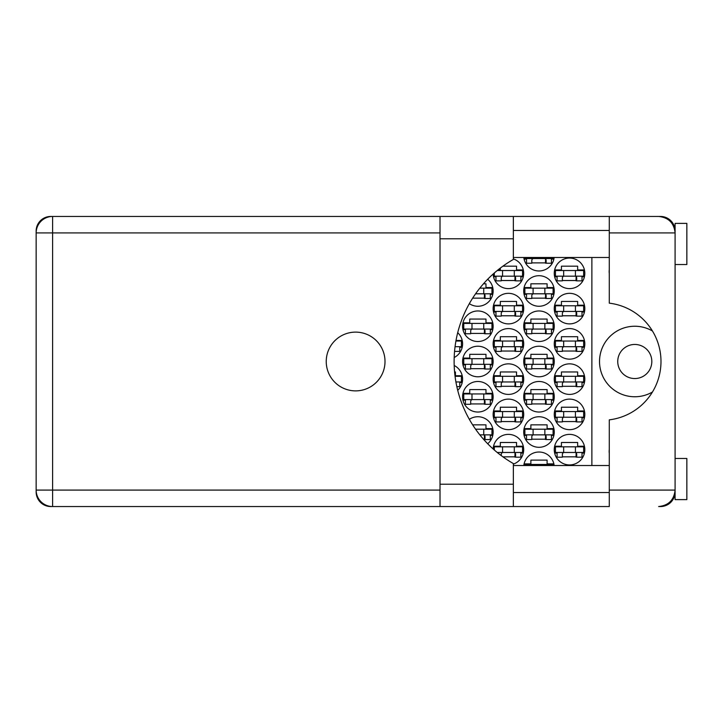 <?xml version="1.0" encoding="UTF-8"?>
<svg xmlns="http://www.w3.org/2000/svg" width="723" height="723" viewBox="0 0 723 723"><rect width="100%" height="100%" fill="white"/><g stroke="black" fill="none" stroke-linecap="round" stroke-linejoin="round"><path stroke-width="1.08" d="M652.444 330.98A35.264 35.264 0 0 0 599.521 361.5A35.264 35.264 0 0 0 652.444 392.02M617.74 361.5A17.045 17.045 0 0 0 634.776 378.545A17.045 17.045 0 0 0 651.821 361.5A17.045 17.045 0 0 0 634.776 344.455A17.045 17.045 0 0 0 617.74 361.5M609.272 453.276A14.695 14.695 0 0 1 609.272 449.561M609.272 273.439A14.695 14.695 0 0 1 609.272 269.724M554.261 449.652A15.282 15.282 0 0 0 569.543 464.934A15.282 15.282 0 0 0 584.826 449.652A15.282 15.282 0 0 0 569.543 434.378A15.282 15.282 0 0 0 554.261 449.652M513.357 464.112A15.282 15.282 0 0 0 508.757 434.378A15.282 15.282 0 0 0 493.158 448.983M554.261 414.396A15.282 15.282 0 0 0 569.543 429.67A15.282 15.282 0 0 0 584.826 414.396A15.282 15.282 0 0 0 569.543 399.114A15.282 15.282 0 0 0 554.261 414.396M493.14 414.396A15.282 15.282 0 0 0 508.423 429.67A15.282 15.282 0 0 0 523.705 414.396A15.282 15.282 0 0 0 508.423 399.114A15.282 15.282 0 0 0 493.14 414.396M554.261 379.132A15.282 15.282 0 0 0 569.543 394.415A15.282 15.282 0 0 0 584.826 379.132A15.282 15.282 0 0 0 569.543 363.85A15.282 15.282 0 0 0 554.261 379.132M493.14 379.132A15.282 15.282 0 0 0 508.423 394.415A15.282 15.282 0 0 0 523.705 379.132A15.282 15.282 0 0 0 508.423 363.85A15.282 15.282 0 0 0 493.14 379.132M457.713 390.321A15.282 15.282 0 0 0 454.189 365.486M554.261 343.868A15.282 15.282 0 0 0 569.543 359.15A15.282 15.282 0 0 0 584.826 343.868A15.282 15.282 0 0 0 569.543 328.585A15.282 15.282 0 0 0 554.261 343.868M493.14 343.868A15.282 15.282 0 0 0 508.423 359.15A15.282 15.282 0 0 0 523.705 343.868A15.282 15.282 0 0 0 508.423 328.585A15.282 15.282 0 0 0 493.14 343.868M454.189 357.514A15.282 15.282 0 0 0 457.713 332.679M554.261 308.604A15.282 15.282 0 0 0 569.543 323.886A15.282 15.282 0 0 0 584.826 308.604A15.282 15.282 0 0 0 569.543 293.33A15.282 15.282 0 0 0 554.261 308.604M493.14 308.604A15.282 15.282 0 0 0 508.423 323.886A15.282 15.282 0 0 0 523.705 308.604A15.282 15.282 0 0 0 508.423 293.33A15.282 15.282 0 0 0 493.14 308.604M554.261 273.348A15.282 15.282 0 0 0 569.543 288.622A15.282 15.282 0 0 0 584.826 273.348A15.282 15.282 0 0 0 569.543 258.066A15.282 15.282 0 0 0 554.261 273.348M493.158 274.017A15.282 15.282 0 0 0 508.757 288.622A15.282 15.282 0 0 0 513.357 258.888M523.705 432.02A15.282 15.282 0 0 0 538.987 447.302A15.282 15.282 0 0 0 554.261 432.02A15.282 15.282 0 0 0 538.987 416.746A15.282 15.282 0 0 0 523.705 432.02M487.682 443.732A15.282 15.282 0 0 0 485.052 418.536A15.282 15.282 0 0 0 469.335 419.34M523.705 396.764A15.282 15.282 0 0 0 538.987 412.038A15.282 15.282 0 0 0 554.261 396.764A15.282 15.282 0 0 0 538.987 381.482A15.282 15.282 0 0 0 523.705 396.764M462.584 396.764A15.282 15.282 0 0 0 477.867 412.038A15.282 15.282 0 0 0 493.14 396.764A15.282 15.282 0 0 0 477.867 381.482A15.282 15.282 0 0 0 462.584 396.764M523.705 361.5A15.282 15.282 0 0 0 538.987 376.782A15.282 15.282 0 0 0 554.261 361.5A15.282 15.282 0 0 0 538.987 346.218A15.282 15.282 0 0 0 523.705 361.5M462.584 361.5A15.282 15.282 0 0 0 477.867 376.782A15.282 15.282 0 0 0 493.14 361.5A15.282 15.282 0 0 0 477.867 346.218A15.282 15.282 0 0 0 462.584 361.5M523.705 326.236A15.282 15.282 0 0 0 538.987 341.518A15.282 15.282 0 0 0 554.261 326.236A15.282 15.282 0 0 0 538.987 310.962A15.282 15.282 0 0 0 523.705 326.236M462.584 326.236A15.282 15.282 0 0 0 477.867 341.518A15.282 15.282 0 0 0 493.14 326.236A15.282 15.282 0 0 0 477.867 310.962A15.282 15.282 0 0 0 462.584 326.236M523.705 290.98A15.282 15.282 0 0 0 538.987 306.254A15.282 15.282 0 0 0 554.261 290.98A15.282 15.282 0 0 0 538.987 275.698A15.282 15.282 0 0 0 523.705 290.98M487.682 279.268A15.282 15.282 0 0 1 485.052 304.464A15.282 15.282 0 0 1 469.335 303.66A15.282 15.282 0 0 0 492.761 294.388L490.321 294.388M523.804 257.478A15.282 15.282 0 0 0 554.161 257.478M440.018 232.914L52.607 232.914L52.607 216.457L50.727 216.457A14.577 14.577 0 0 0 36.15 231.035L36.15 491.965A14.577 14.577 0 0 0 50.727 506.543L52.607 506.543A16.457 16.457 0 0 1 36.15 490.086L440.018 490.086M674.785 229.733L675.092 230.447A14.577 14.577 0 0 0 660.524 216.457L513.357 216.457L513.357 238.789L440.018 238.789L440.018 216.457L52.607 216.457A16.457 16.457 0 0 0 36.15 232.914L52.607 232.914L52.607 506.543L609.272 506.543L609.272 490.086L675.092 490.086C674.053 500.009 668.567 505.494 658.644 506.543L660.524 506.543A14.577 14.577 0 0 0 675.083 492.553L674.794 493.231M554.161 465.522A15.282 15.282 0 0 0 523.804 465.522M554.649 446.245L561.437 446.245L561.437 442.485L577.659 442.485L577.659 446.245L584.437 446.245M584.437 453.068L582.006 453.068M557.09 453.068L554.649 453.068M524.094 463.877L530.872 463.877L530.872 460.117L547.094 460.117L547.094 463.877L553.881 463.877M493.529 446.245L500.316 446.245L500.316 442.485L516.538 442.485L516.538 446.245L523.316 446.245M523.316 453.068L520.885 453.068M554.649 410.98L561.437 410.98L561.437 407.221L577.659 407.221L577.659 410.98L584.437 410.98M584.437 417.804L582.006 417.804M557.09 417.804L554.649 417.804M493.529 410.98L500.316 410.98L500.316 407.221L516.538 407.221L516.538 410.98L523.316 410.98M523.316 417.804L520.885 417.804M495.969 417.804L493.529 417.804M554.649 375.725L561.437 375.725L561.437 371.965L577.659 371.965L577.659 375.725L584.437 375.725M584.437 382.539L582.006 382.539M557.09 382.539L554.649 382.539M493.529 375.725L500.316 375.725L500.316 371.965L516.538 371.965L516.538 375.725L523.316 375.725M523.316 382.539L520.885 382.539M495.969 382.539L493.529 382.539M454.586 371.965L455.418 371.965L455.418 375.725L462.196 375.725M462.196 382.539L459.765 382.539M554.649 340.461L561.437 340.461L561.437 336.701L577.659 336.701L577.659 340.461L584.437 340.461M584.437 347.275L582.006 347.275M557.09 347.275L554.649 347.275M493.529 340.461L500.316 340.461L500.316 336.701L516.538 336.701L516.538 340.461L523.316 340.461M523.316 347.275L520.885 347.275M495.969 347.275L493.529 347.275M456.023 340.461L462.196 340.461M462.196 347.275L459.765 347.275M554.649 305.196L561.437 305.196L561.437 301.437L577.659 301.437L577.659 305.196L584.437 305.196M584.437 312.02L582.006 312.02M557.09 312.02L554.649 312.02M493.529 305.196L500.316 305.196L500.316 301.437L516.538 301.437L516.538 305.196L523.316 305.196M523.316 312.02L520.885 312.02M495.969 312.02L493.529 312.02M554.649 269.932L561.437 269.932L561.437 266.172L577.659 266.172L577.659 269.932L584.437 269.932M584.437 276.755L582.006 276.755M557.09 276.755L554.649 276.755M497.957 269.932L500.316 269.932L500.316 268.088M502.892 266.172L516.538 266.172L516.538 269.932L523.316 269.932M523.316 276.755L520.885 276.755M495.969 276.755L493.529 276.755M524.094 428.612L530.872 428.612L530.872 424.853L547.094 424.853L547.094 428.612L553.881 428.612M553.881 435.436L551.441 435.436M526.525 435.436L524.094 435.436M472.652 424.853L485.973 424.853L485.973 428.612L492.761 428.612M492.761 435.436L490.321 435.436M524.094 393.357L530.872 393.357L530.872 389.589L547.094 389.589L547.094 393.357L553.881 393.357M553.881 400.171L551.441 400.171M526.525 400.171L524.094 400.171M462.973 393.357L469.751 393.357L469.751 389.589L485.973 389.589L485.973 393.357L492.761 393.357M492.761 400.171L490.321 400.171M465.404 400.171L462.973 400.171M524.094 358.093L530.872 358.093L530.872 354.333L547.094 354.333L547.094 358.093L553.881 358.093M553.881 364.907L551.441 364.907M526.525 364.907L524.094 364.907M462.973 358.093L469.751 358.093L469.751 354.333L485.973 354.333L485.973 358.093L492.761 358.093M492.761 364.907L490.321 364.907M465.404 364.907L462.973 364.907M524.094 322.829L530.872 322.829L530.872 319.069L547.094 319.069L547.094 322.829L553.881 322.829M553.881 329.643L551.441 329.643M526.525 329.643L524.094 329.643M462.973 322.829L469.751 322.829L469.751 319.069L485.973 319.069L485.973 322.829L492.761 322.829M492.761 329.643L490.321 329.643M465.404 329.643L462.973 329.643M524.094 287.564L530.872 287.564L530.872 283.805L547.094 283.805L547.094 287.564L553.881 287.564M553.881 294.388L551.441 294.388M526.525 294.388L524.094 294.388M483.461 283.805L485.973 283.805L485.973 287.564L492.761 287.564M553.881 259.123L551.441 259.123M526.525 259.123L524.094 259.123M591.875 257.478L591.875 465.522M546.154 262.883L531.812 262.883M485.034 298.147L472.652 298.147M546.154 298.147L531.812 298.147M485.034 333.411L470.691 333.411M546.154 333.411L531.812 333.411M485.034 368.667L470.691 368.667M546.154 368.667L531.812 368.667M485.034 403.931L470.691 403.931M546.154 403.931L531.812 403.931M485.034 439.195L483.461 439.195M546.154 439.195L531.812 439.195M515.598 280.515L501.256 280.515M576.719 280.515L562.377 280.515M515.598 315.779L501.256 315.779M576.719 315.779L562.377 315.779M515.598 351.035L501.256 351.035M576.719 351.035L562.377 351.035M515.598 386.299L501.256 386.299M576.719 386.299L562.377 386.299M515.598 421.563L501.256 421.563M576.719 421.563L562.377 421.563M515.598 456.828L502.892 456.828M576.719 456.828L562.377 456.828M583.651 276.168L555.445 276.168L555.445 270.529L583.651 270.529L583.651 276.168M582.006 276.168L582.006 280.867L576.719 280.867L576.719 278.048A1.88 1.88 0 0 0 574.83 276.168M557.09 276.168L557.09 280.867L562.377 280.867L562.377 278.048A1.88 1.88 0 0 1 564.256 276.168M576.159 276.168L576.014 280.813M576.466 276.466L576.258 280.515M563.669 276.168L563.669 270.529M575.427 276.168L575.427 270.529M513.357 238.789L513.357 259.44A117.542 117.542 0 0 0 513.357 463.56L513.357 506.543L440.018 506.543L440.018 238.789M675.092 458.472L686.85 458.472L686.85 499.611L675.092 499.611L675.092 223.389L686.85 223.389L686.85 264.528L675.092 264.528M355.626 332.119A29.381 29.381 0 0 0 326.236 361.5A29.381 29.381 0 0 0 355.626 390.881A29.381 29.381 0 0 0 385.007 361.5A29.381 29.381 0 0 0 355.626 332.119M513.357 492.553L609.272 492.553M513.357 465.522L609.272 465.522M513.357 257.478L609.272 257.478M513.357 230.447L609.272 230.447M674.803 229.797L675.092 232.914L609.272 232.914L609.272 303.154A58.771 58.771 0 0 1 609.272 419.846L609.272 490.086M609.272 232.914L609.272 216.457L658.644 216.457C668.567 217.506 674.053 222.991 675.092 232.914M675.092 490.086L674.803 493.194M553.086 257.478L553.086 258.536L524.88 258.536L524.88 257.478M551.441 258.536L551.441 263.235L546.154 263.235L546.154 260.416A1.88 1.88 0 0 0 544.274 258.536M526.525 258.536L526.525 263.235L531.812 263.235L531.812 260.416A1.88 1.88 0 0 1 533.691 258.536M545.594 258.536L545.449 263.181M545.91 258.834L545.693 262.883M533.104 258.536L533.104 257.478M544.862 258.536L544.862 257.478M483.741 293.8L483.741 288.152L491.965 288.152L491.965 293.8L475.58 293.8M483.741 288.152L479.81 288.152M490.321 293.8L490.321 298.5L485.034 298.5L485.034 295.68A1.88 1.88 0 0 0 483.154 293.8M484.473 293.8L484.329 298.445M484.79 294.098L484.573 298.147M553.086 293.8L524.88 293.8L524.88 288.152L553.086 288.152L553.086 293.8M551.441 293.8L551.441 298.5L546.154 298.5L546.154 295.68A1.88 1.88 0 0 0 544.274 293.8M526.525 293.8L526.525 298.5L531.812 298.5L531.812 295.68A1.88 1.88 0 0 1 533.691 293.8M545.594 293.8L545.449 298.445M545.91 294.098L545.693 298.147M533.104 293.8L533.104 288.152M544.862 293.8L544.862 288.152M491.965 329.055L463.759 329.055L463.759 323.416L491.965 323.416L491.965 329.055M490.321 329.055L490.321 333.764L485.034 333.764L485.034 330.935A1.88 1.88 0 0 0 483.154 329.055M465.404 329.055L465.404 333.764L470.691 333.764L470.691 330.935A1.88 1.88 0 0 1 472.571 329.055M484.473 329.055L484.329 333.71M484.79 329.363L484.573 333.411M471.983 329.055L471.983 323.416M483.741 329.055L483.741 323.416M553.086 329.055L524.88 329.055L524.88 323.416L553.086 323.416L553.086 329.055M551.441 329.055L551.441 333.764L546.154 333.764L546.154 330.935A1.88 1.88 0 0 0 544.274 329.055M526.525 329.055L526.525 333.764L531.812 333.764L531.812 330.935A1.88 1.88 0 0 1 533.691 329.055M545.594 329.055L545.449 333.71M545.91 329.363L545.693 333.411M533.104 329.055L533.104 323.416M544.862 329.055L544.862 323.416M491.965 364.32L463.759 364.32L463.759 358.68L491.965 358.68L491.965 364.32M490.321 364.32L490.321 369.019L485.034 369.019L485.034 366.2A1.88 1.88 0 0 0 483.154 364.32M465.404 364.32L465.404 369.019L470.691 369.019L470.691 366.2A1.88 1.88 0 0 1 472.571 364.32M484.473 364.32L484.329 368.965M484.79 364.618L484.573 368.667M471.983 364.32L471.983 358.68M483.741 364.32L483.741 358.68M553.086 364.32L524.88 364.32L524.88 358.68L553.086 358.68L553.086 364.32M551.441 364.32L551.441 369.019L546.154 369.019L546.154 366.2A1.88 1.88 0 0 0 544.274 364.32M526.525 364.32L526.525 369.019L531.812 369.019L531.812 366.2A1.88 1.88 0 0 1 533.691 364.32M545.594 364.32L545.449 368.965M545.91 364.618L545.693 368.667M533.104 364.32L533.104 358.68M544.862 364.32L544.862 358.68M491.965 399.584L463.759 399.584L463.759 393.945L491.965 393.945L491.965 399.584M490.321 399.584L490.321 404.284L485.034 404.284L485.034 401.464A1.88 1.88 0 0 0 483.154 399.584M465.404 399.584L465.404 404.284L470.691 404.284L470.691 401.464A1.88 1.88 0 0 1 472.571 399.584M484.473 399.584L484.329 404.229M484.79 399.882L484.573 403.931M471.983 399.584L471.983 393.945M483.741 399.584L483.741 393.945M553.086 399.584L524.88 399.584L524.88 393.945L553.086 393.945L553.086 399.584M551.441 399.584L551.441 404.284L546.154 404.284L546.154 401.464A1.88 1.88 0 0 0 544.274 399.584M526.525 399.584L526.525 404.284L531.812 404.284L531.812 401.464A1.88 1.88 0 0 1 533.691 399.584M545.594 399.584L545.449 404.229M545.91 399.882L545.693 403.931M533.104 399.584L533.104 393.945M544.862 399.584L544.862 393.945M483.741 434.848L483.741 429.2L491.965 429.2L491.965 434.848L479.81 434.848M483.741 429.2L475.58 429.2M490.321 434.848L490.321 439.548L485.034 439.548L485.034 436.728A1.88 1.88 0 0 0 483.154 434.848M484.473 434.848L484.329 439.494M484.79 435.147L484.573 439.195M553.086 434.848L524.88 434.848L524.88 429.2L553.086 429.2L553.086 434.848M551.441 434.848L551.441 439.548L546.154 439.548L546.154 436.728A1.88 1.88 0 0 0 544.274 434.848M526.525 434.848L526.525 439.548L531.812 439.548L531.812 436.728A1.88 1.88 0 0 1 533.691 434.848M545.594 434.848L545.449 439.494M545.91 435.147L545.693 439.195M533.104 434.848L533.104 429.2M544.862 434.848L544.862 429.2M514.306 276.168L514.306 270.529L522.53 270.529L522.53 276.168L494.324 276.168L494.324 272.987M514.306 270.529L497.234 270.529M520.885 276.168L520.885 280.867L515.598 280.867L515.598 278.048A1.88 1.88 0 0 0 513.71 276.168M495.969 276.168L495.969 280.867L501.256 280.867L501.256 278.048A1.88 1.88 0 0 1 503.136 276.168M515.038 276.168L514.893 280.813M515.345 276.466L515.138 280.515M502.548 276.168L502.548 270.529M522.53 311.432L494.324 311.432L494.324 305.784L522.53 305.784L522.53 311.432M520.885 311.432L520.885 316.132L515.598 316.132L515.598 313.312A1.88 1.88 0 0 0 513.71 311.432M495.969 311.432L495.969 316.132L501.256 316.132L501.256 313.312A1.88 1.88 0 0 1 503.136 311.432M515.038 311.432L514.893 316.078M515.345 311.73L515.138 315.779M502.548 311.432L502.548 305.784M514.306 311.432L514.306 305.784M583.651 311.432L555.445 311.432L555.445 305.784L583.651 305.784L583.651 311.432M582.006 311.432L582.006 316.132L576.719 316.132L576.719 313.312A1.88 1.88 0 0 0 574.83 311.432M557.09 311.432L557.09 316.132L562.377 316.132L562.377 313.312A1.88 1.88 0 0 1 564.256 311.432M576.159 311.432L576.014 316.078M576.466 311.73L576.258 315.779M563.669 311.432L563.669 305.784M575.427 311.432L575.427 305.784M455.915 341.048L461.41 341.048L461.41 346.688L455.056 346.688M459.765 346.688L459.765 351.396L454.559 351.396M522.53 346.688L494.324 346.688L494.324 341.048L522.53 341.048L522.53 346.688M520.885 346.688L520.885 351.396L515.598 351.396L515.598 348.567A1.88 1.88 0 0 0 513.71 346.688M495.969 346.688L495.969 351.396L501.256 351.396L501.256 348.567A1.88 1.88 0 0 1 503.136 346.688M515.038 346.688L514.893 351.342M515.345 346.986L515.138 351.035M502.548 346.688L502.548 341.048M514.306 346.688L514.306 341.048M583.651 346.688L555.445 346.688L555.445 341.048L583.651 341.048L583.651 346.688M582.006 346.688L582.006 351.396L576.719 351.396L576.719 348.567A1.88 1.88 0 0 0 574.83 346.688M557.09 346.688L557.09 351.396L562.377 351.396L562.377 348.567A1.88 1.88 0 0 1 564.256 346.688M576.159 346.688L576.014 351.342M576.466 346.986L576.258 351.035M563.669 346.688L563.669 341.048M575.427 346.688L575.427 341.048M455.056 376.312L461.41 376.312L461.41 381.952L455.915 381.952M459.765 381.952L459.765 386.651L456.846 386.651M522.53 381.952L494.324 381.952L494.324 376.312L522.53 376.312L522.53 381.952M520.885 381.952L520.885 386.651L515.598 386.651L515.598 383.832A1.88 1.88 0 0 0 513.71 381.952M495.969 381.952L495.969 386.651L501.256 386.651L501.256 383.832A1.88 1.88 0 0 1 503.136 381.952M515.038 381.952L514.893 386.597M515.345 382.25L515.138 386.299M502.548 381.952L502.548 376.312M514.306 381.952L514.306 376.312M583.651 381.952L555.445 381.952L555.445 376.312L583.651 376.312L583.651 381.952M582.006 381.952L582.006 386.651L576.719 386.651L576.719 383.832A1.88 1.88 0 0 0 574.83 381.952M557.09 381.952L557.09 386.651L562.377 386.651L562.377 383.832A1.88 1.88 0 0 1 564.256 381.952M576.159 381.952L576.014 386.597M576.466 382.25L576.258 386.299M563.669 381.952L563.669 376.312M575.427 381.952L575.427 376.312M522.53 417.216L494.324 417.216L494.324 411.568L522.53 411.568L522.53 417.216M520.885 417.216L520.885 421.916L515.598 421.916L515.598 419.096A1.88 1.88 0 0 0 513.71 417.216M495.969 417.216L495.969 421.916L501.256 421.916L501.256 419.096A1.88 1.88 0 0 1 503.136 417.216M515.038 417.216L514.893 421.861M515.345 417.514L515.138 421.563M502.548 417.216L502.548 411.568M514.306 417.216L514.306 411.568M583.651 417.216L555.445 417.216L555.445 411.568L583.651 411.568L583.651 417.216M582.006 417.216L582.006 421.916L576.719 421.916L576.719 419.096A1.88 1.88 0 0 0 574.83 417.216M557.09 417.216L557.09 421.916L562.377 421.916L562.377 419.096A1.88 1.88 0 0 1 564.256 417.216M576.159 417.216L576.014 421.861M576.466 417.514L576.258 421.563M563.669 417.216L563.669 411.568M575.427 417.216L575.427 411.568M514.306 452.471L514.306 446.832L522.53 446.832L522.53 452.471L497.234 452.471M514.306 446.832L494.324 446.832L494.324 450.013M520.885 452.471L520.885 457.18L515.598 457.18L515.598 454.36A1.88 1.88 0 0 0 513.71 452.471M503.136 452.471A1.88 1.88 0 0 0 501.256 454.36L501.256 455.617M515.038 452.471L514.893 457.126M515.345 452.779L515.138 456.828M502.548 452.471L502.548 446.832M553.086 465.522L553.086 464.464L524.88 464.464L524.88 465.522M533.104 465.522L533.104 464.464M544.862 465.522L544.862 464.464M583.651 452.471L555.445 452.471L555.445 446.832L583.651 446.832L583.651 452.471M582.006 452.471L582.006 457.18L576.719 457.18L576.719 454.36A1.88 1.88 0 0 0 574.83 452.471M557.09 452.471L557.09 457.18L562.377 457.18L562.377 454.36A1.88 1.88 0 0 1 564.256 452.471M576.159 452.471L576.014 457.126M576.466 452.779L576.258 456.828M563.669 452.471L563.669 446.832M575.427 452.471L575.427 446.832M52.607 216.457A16.457 16.457 0 0 0 36.15 232.914M513.357 484.211L440.018 484.211M513.357 216.457L440.018 216.457"/></g></svg>
